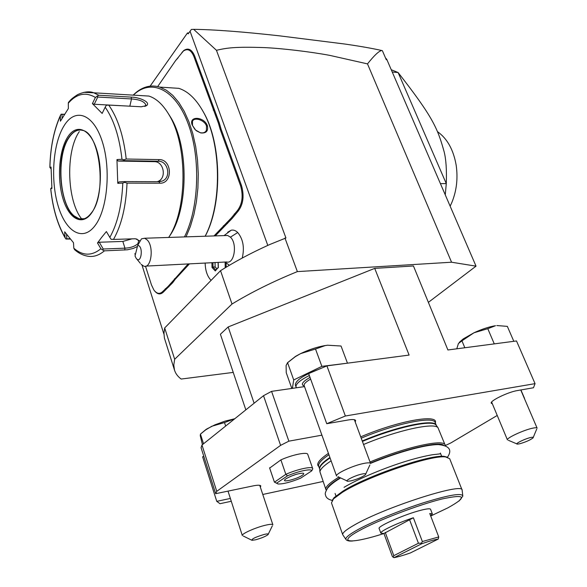 <?xml version="1.0" encoding="UTF-8"?>
<svg xmlns="http://www.w3.org/2000/svg" width="587" height="587" viewBox="0 0 587 587"><rect width="100%" height="100%" fill="white"/><g stroke="black" fill="none" stroke-linecap="round" stroke-linejoin="round"><path stroke-width="0.88" d="M64.541 114.274L61.099 114.201L60.344 115.94C53.894 130.255 50.416 147.41 49.902 167.405L50.952 168.763M49.902 167.405L51.062 167.075L51.905 188.464L50.739 188.669C52.83 208.334 57.599 224.542 65.04 237.295L64.68 231.814L73.492 242.71L73.823 248.213C82.752 255.947 91.777 256.123 100.891 248.749L97.501 242.974L101.698 237.309L106.386 231.549L109.835 237.405C117.495 223.618 121.817 205.501 122.793 183.063L124.715 182.337L127.034 183.115C126.022 206.419 121.509 225.188 113.496 239.415L135.465 238.762L140.154 241.066M70.352 239.07L65.92 239.041L66.837 238.85L66.536 234.301M137.424 246.481L133.286 248.426L127.46 249.783L104.398 250.854C98.535 255.793 92.519 257.48 86.34 255.903C82.136 254.963 78.218 252.88 74.578 249.658L73.823 248.213M122.793 183.063L117.774 183.327L116.945 159.598L121.971 159.253C119.447 137.035 113.849 119.682 105.183 107.201L102.145 113.43L92.408 103.605L95.395 97.442C85.695 91.726 76.655 93.649 68.29 103.209L68.371 108.514L60.395 121.208L60.344 115.94M64.232 125.479C52.955 143.191 50.328 179.629 58.032 205.509C65.561 231.601 82.51 242.196 94.896 225.819C107.414 209.867 111.222 169.144 102.263 141.54C93.487 113.695 75.371 107.384 64.232 125.479M62.068 118.295L62.031 114.326L61.099 114.201M62.031 114.326L64.438 114.436M83.89 92.335L93.766 92.805L98.777 95.241L131.136 97.112C139.486 97.2 150.844 102.211 146.713 105.55L141.313 106.775L108.727 105.08C117.774 117.965 123.6 135.942 126.205 159.018L159.04 159.605C172.248 159.084 173.106 183.87 159.803 183.195L127.034 183.115M168.674 237.442C187.444 209.838 187.957 145.554 169.115 114.942C163.135 104.765 156.399 98.469 148.915 96.063L138.972 95.476M113.496 239.415L111.082 239.276L109.835 237.405M136.727 238.946L138.686 240.875L137.923 243.642C134.863 246.393 130.541 247.897 124.95 248.169L103.253 249.013L102.615 249.981L104.398 250.854M100.891 248.749L102.615 249.981M70.08 238.74L66.837 238.85M51.825 187.392L50.739 188.669M65.04 237.295L65.92 239.041M97.501 242.974L99.276 242.248L122.837 241.426L132.28 238.784M103.253 249.013L99.276 242.248M80.346 129.991L77.822 130.285C74.556 131.18 71.607 133.645 68.972 137.666C56.081 156.076 59.287 204.166 74.16 215.935L79.208 218.812L82.804 219.105M81.872 219.156C66.925 201.18 65.355 151.556 79.304 131.598M68.29 103.209L68.738 102.043M98.777 95.241L95.395 97.442M92.408 103.605L94.25 104.259L97.758 97.038L97.038 96.07M97.758 97.038L131.517 98.946C139.611 99.519 144.387 101.514 145.847 104.926L144.835 106.467M105.183 107.201L106.313 105.271L108.727 105.08M126.205 159.018L123.93 159.818L121.971 159.253M116.945 159.598L118.273 161.065L124.165 160.662L123.93 159.818M124.165 160.662L158.409 161.234C168.146 160.816 171.742 177.971 161.99 181.141L159.07 181.699L124.892 181.574L124.715 182.337M117.774 183.327L119 181.889L124.892 181.574M118.273 161.065L154.337 161.66C163.905 161.33 166.906 178.389 157.866 181.456L157.199 181.691M94.25 104.259L131.547 106.269M169.291 236.451C188.192 210.821 189.308 147.586 170.817 117.591L168.374 113.68M184.465 236.921C198.795 208.693 200.886 159.121 188.654 125.104C176.533 90.912 153.324 78.665 135.67 93.084L133.293 95.138M134.885 253.811L135.436 254.318M134.709 253.819L135.399 254.479M186.042 236.862L190.408 226.377L193.901 214.556L196.425 201.693L197.9 188.097L198.274 174.126L197.525 160.156L195.684 146.545L192.793 133.653L188.941 121.825L184.237 111.347L178.815 102.468L172.82 95.388L166.422 90.244L159.781 87.103C151.556 84.667 143.742 86.392 136.338 92.254L133.117 95.131M205.12 236.231C222.18 204.203 221.512 143.749 203.329 111.926C196.234 99.144 188.067 91.286 178.815 88.344L167.508 87.61M207.372 125.699C208.429 131.106 206.169 133.506 200.593 132.904L195.618 130.072L192.228 125.075C188.324 115.646 204.137 116.446 207.372 125.699L206.521 126.051L206.389 130.497C205.164 132.574 203.102 133.308 200.211 132.684L196.535 130.85M205.186 236.231C222.378 204.731 221.901 144.387 203.777 112.682L202.097 109.732M213.998 235.937L231.278 217.997L237.515 210.447C242.365 203.887 243.378 195.662 240.567 185.778L220.154 129.265L218.43 123.255L193.886 56.506C191.142 49.983 187.627 48.171 183.349 51.076L175.586 60.608L157.705 86.546M145.517 266.256L151.475 284.944L153.904 290.044C156.824 293.867 159.759 294.366 162.694 291.548L168.139 286.375L188.17 263.937M163.956 334.252L142.039 265.243M267.584 245.505L269.866 244.471L267.584 245.505C250.245 253.423 234.565 261.817 220.536 270.68L232.004 304.029L174.662 359.259L164.69 327.95L163.964 333.196L164.389 338.002L174.486 370.081C175.586 373.589 177.81 376.575 181.163 379.048L233.237 372.407M150.133 86.142L187.495 32.931L188.222 33.848L190.049 31.25L267.767 245.315M242.226 258.053C244.662 247.707 243.157 239.195 237.72 232.511C235.651 230.508 233.487 229.737 231.227 230.199L227.675 232.225M226.12 262.991L226.142 267.217M175.586 60.608L178.169 57.724M181.889 52.559L183.782 50.526C188.229 47.51 191.876 49.381 194.723 56.154L219.311 122.947L221.02 128.913L241.448 185.419C244.368 195.676 243.312 204.21 238.271 211.012L232.07 218.525L215.282 235.893M174.515 278.737L175.22 279.251L189.432 263.871M175.22 279.251L172.703 282.699L163.391 292.047C160.515 294.843 157.602 294.498 154.66 291.005M187.495 32.931L188.779 33.055M428.371 302.364L476.035 266.153L451.564 262.22L367.499 63.888L329.747 55.369C309.965 51.7 282.42 48.42 264.377 47.598C234.235 46.6 226.934 47.951 216.442 50.284L193.673 29.35L191.384 29.46L190.049 31.25M476.035 266.153L386.738 59.272L386.29 59.757L382.379 50.695L381.785 50.511C379.07 50.864 374.308 55.325 367.499 63.888M193.673 29.35C214.013 29.57 242.658 31.735 279.603 35.851L344.965 44.054C359.552 46.146 371.828 48.295 381.785 50.504M385.527 57.996L386.738 59.272M174.662 359.259L173.789 364.967L174.486 370.081M245.843 409.865L220.396 334.238L228.182 326.944L374.711 268.376L413.446 265.977L447.903 349.977L516.509 340.959L535.051 383.649L533.473 387.758L517.47 390.546C508.129 391.969 489.543 401.009 491.268 403.218L492.361 403.79M451.564 262.22L297.367 271.605C272.984 281.54 251.199 292.348 232.004 304.029M164.69 327.95L220.536 270.68M216.442 50.284L285.935 237.977L269.866 244.471M284.944 238.014L297.367 271.605M323.048 481.465L262.778 494.474M231.278 501.269L219.986 503.705L216.764 501.349L202.603 456.759L203.872 456.532M216.764 501.349L230.368 498.444M355.216 422.009L355.634 420.563C355.12 419.441 352.692 419.235 348.348 419.954L326.746 423.711L345.369 416.007L535.051 383.649M260.342 487.151L260.797 485.985C260.327 484.994 257.759 484.965 253.092 485.897L215.686 493.689L216.742 491.341L280.601 445.364L288.855 441.167L321.911 435.165M497.233 415.449L450.933 442.892L445.232 445.577M312.746 468.543C312.438 465.975 297.521 469.13 285.832 474.333L287.483 475.844L276.572 483.211L278.069 483.996C283.22 484.128 290.756 482.184 300.676 478.148L311.741 470.84L312.783 468.808L307.764 454.382C307.397 451.66 292.502 454.654 280.887 459.885L269.668 468.074M318.778 466.526C315.85 464.148 319.005 459.804 328.243 453.48L328.427 453.347M360.712 436.845C398.793 420.615 438.915 413.659 435.312 422.882M345.369 416.007L326.908 365.877L308.645 373.589L326.746 423.711M326.908 365.877L409.11 355.076L374.711 268.376M288.855 441.167L271.576 391.36L296.56 387.758L296.031 386.972C295.562 384.045 300.001 380.222 309.334 375.504M271.576 391.36L263.519 395.689L201.987 445.034L201.07 447.712L215.686 493.689M316.789 370.074C302.503 375.812 295.356 380.809 295.349 385.043L296.031 386.972M292.377 388.359L293.72 379.95L321.867 366.354L347.35 363.192M347.409 363.001L341.032 346.014L327.546 345.215L325.161 345.589L327.546 345.215M321.867 366.354L315.52 349.03L325.161 345.589M293.72 379.95L287.586 362.715L295.349 356.639L300.654 353.594L315.52 349.03M291.812 388.44L286.236 372.694L286.096 365.496L287.586 362.715M287.439 362.773L295.65 356.287L300.654 353.594C308.865 349.654 316.995 346.983 325.051 345.567M304.514 386.613L296.56 387.758M263.519 395.689L280.601 445.364M216.742 491.341L201.987 445.034M225.657 426.052L224.513 422.567L234.771 418.744M203.535 443.794L200.446 434.123L205.677 429.889L211.753 426.272L224.513 422.567M202.442 444.675L200.248 435.671L200.446 434.123M200.93 433.69L206.294 429.229L214.813 424.878L224.887 421.18L234.793 418.729M259.733 485.324L272.874 524.8C272.478 524.03 270.057 524.162 265.595 525.189C255.771 527.419 241.235 533.906 242.321 535.535L228.013 491.121M264.282 534.412C267.591 533.649 268.839 533.737 268.032 534.662C265.537 536.474 261.376 538.184 255.572 539.798L251.977 540.319C251.397 539.027 255.499 537.061 264.282 534.412M310.626 379.085C305.944 381.785 303.78 383.942 304.139 385.556L336.556 476.042C335.052 473.856 352.897 465.55 363.742 463.444C367.895 462.607 370.177 462.629 370.595 463.51L354.365 419.705M361.974 474.039C354.775 475.492 343.666 481.164 347.768 481.267L350.887 480.892C357.373 479.197 362.208 477.158 365.385 474.773C366.405 473.628 365.268 473.379 361.974 474.039M254.112 403.232L228.182 326.944M493.711 343.953L513.625 341.333M513.75 341.157L507.344 326.379L496.793 325.536M494.203 343.725L487.79 328.691L495.501 325.726M464.823 347.753L461.94 340.834L473.966 332.778L487.79 328.691M456.781 348.81L458.41 343.556L461.94 340.834M459.239 342.397L463.165 338.948L473.966 332.778C481.817 329.16 488.971 326.805 495.443 325.719M520.911 389.944L524.521 398.353M491.642 402.073L507.439 439.905C505.965 438.218 524.015 429.831 532.879 428.136C535.439 427.607 536.856 427.615 537.12 428.15L520.75 389.973M530.905 437.469C525.189 438.606 514.014 444.124 517.396 444.11L519.297 443.867C525.328 442.209 529.907 440.228 533.025 437.939C533.656 437.205 532.952 437.051 530.905 437.469M280.887 459.885L285.832 474.333L274.43 482.198L269.609 467.927M269.58 467.81L274.408 482.081L276.572 483.211M311.741 470.84C311.932 468.323 298.423 471.06 287.483 475.844M286.074 478.706L285.011 479.557C281.378 482.932 296.78 479.139 302.195 475.345C304.007 474.113 304.242 473.386 302.921 473.166C297.792 473.474 292.179 475.316 286.074 478.706M296.552 474.237L290.631 476.351M331.119 460.854L330.606 461.191C323.855 465.667 320.297 469.189 319.908 471.743L325.91 489.58C325.22 487.239 328.837 483.527 336.777 478.434L338.912 477.128M370.03 461.976C405.83 446.964 444.322 438.643 445.115 445.012L437.939 427.615C433.822 422.317 396.988 430.359 363.551 444.498M445.115 445.012L445.232 445.687M327.179 488.758C327.957 486.425 331.516 483.24 337.877 479.205L340.247 477.752M370.441 463.084C402.704 449.569 438.394 441.072 443.567 445.151M326.299 490.233L325.91 489.58M447.698 457.28L444.374 456.407C430.506 454.162 366.912 475.822 342.852 491.187L334.069 497.651L332.051 500.579M462.13 490.086L449.679 458.696L445.584 456.935C431.548 454.676 366.86 476.71 342.426 492.295L333.504 498.84L331.472 502.89L342.727 534.728C342.236 532.959 346.051 529.753 354.188 525.116C384.302 507.454 463.422 482.081 462.13 490.086L462.82 496.154C462.27 492.691 449.356 494.834 424.093 502.582C400.246 510.169 371.813 521.858 357.16 530.032C348.26 535.051 344.598 538.294 346.176 539.769C347.372 540.862 349.544 541.265 352.684 540.979M393.246 557.349L393.789 555.662L418.428 543.246L421.481 543.173L421.862 543.687L394.009 557.65L392.417 556.615L383.935 533.488L380.838 533.15L379.143 528.513C377.133 526.392 405.287 514.058 421.268 510.162C427.02 508.716 430.124 508.43 430.564 509.289L432.333 513.896L430.653 515.87M432.333 513.896L429.75 513.5L438.738 536.944L422.361 541.537L413.373 517.749L383.935 533.488M380.838 533.15C379.562 531.455 397.157 523.068 413.373 517.749M394.009 557.65C397.553 557.048 402.961 555.5 410.247 552.998L438.24 539.071L438.738 536.944M393.789 555.662L385.27 532.453M421.481 543.173L422.361 541.537M418.428 543.246L409.491 519.495M438.24 539.071C434.923 539.556 429.464 541.097 421.862 543.687M392.241 72.018L398.111 72.539L391.243 69.706M440.411 183.614L446.289 183.628L398.111 72.539C433.133 117.393 437.66 128.399 444.19 151.967C446.076 159.554 446.773 170.113 446.289 183.628L445.262 194.847M450.141 206.162L451.733 202.764C456.627 190.936 458.095 178.323 456.128 164.94C453.391 149.626 447.177 138.532 437.498 131.657M146.053 266.094L226.56 261.963C234.308 264.488 237.64 243.627 230.427 237.163L227.639 235.482L225.357 235.563M137.696 245.41L135.025 255.947L136.037 258.104C141.218 265.507 143.837 245.704 137.696 245.41L141.474 238.836L144.651 238.241L147.3 240.024C154.176 246.885 151.219 268.919 143.866 266.212L141.071 264.297M225.247 267.76L225.129 262.11L225.217 267.775M205.149 263.064C205.347 270.666 207.328 276.44 211.085 280.366M211.9 262.719L212.039 267.503L213.037 267.07L215.789 269.983M212.039 267.503L215.282 270.945L218.342 267.342M215.282 270.945L215.612 270.159M215.025 262.558L215.15 266.953L216.911 268.817M215.15 266.953L213.037 267.07L212.912 262.668M215.546 115.279L216.39 114.869M218.43 123.255L219.311 122.947M231.278 217.997L232.07 218.525M226.736 222.913L227.463 223.508M171.969 282.222L172.703 282.699M168.139 286.375L168.814 286.904M194.847 129.301L192.499 125.479L192.463 121.311C194.209 116.776 204.555 119.946 206.521 126.051M196.594 130.894L195.647 130.101M138.451 244.023L137.923 243.642M124.701 250.033L124.95 248.169L122.837 241.426M91.161 213.595C100.604 201.238 103.393 170.546 96.679 149.626C90.097 128.509 76.361 123.277 67.74 136.962C59.023 150.353 56.924 178.543 62.904 198.457C68.76 218.54 81.813 226.281 91.161 213.595M79.208 218.812L81.71 219.2C84.998 219.105 88.153 217.095 91.183 213.169C107.318 194.532 99.893 133.249 82.804 130.439C77.565 128.971 72.869 131.378 68.694 137.659C53.857 158.549 60.894 215.253 78.929 218.812L84.396 218.694M131.136 97.112L131.517 98.946L129.844 106.108M159.04 159.605L158.409 161.234L154.337 161.66M159.803 183.195L159.07 181.699M310.009 377.375C302.342 381.821 300.441 384.705 304.308 386.033M361.21 438.181C396.159 423.3 434.182 415.765 435.246 422.713L436.317 425.436M328.918 454.72C321.324 459.878 317.919 463.737 318.69 466.291L319.636 468.954C318.88 466.43 322.3 462.6 329.901 457.464M330.07 457.919C323.496 462.329 320.018 465.807 319.651 468.338L319.71 469.152M362.245 440.969C397.23 426.096 435.261 418.472 436.288 425.348L436.464 425.634M362.414 441.439C395.344 427.461 431.775 419.566 435.899 424.878L437.939 427.615M430.711 516.01L447.866 507.858C467.773 496.785 465.821 493.836 442.004 498.994C418.039 504.908 377.294 520.559 358.811 530.897C335.676 543.562 351.488 543.951 383.949 533.539M230.427 237.163L237.72 232.511M225.063 262.044L229.356 265.295M218.357 267.767L218.203 262.396M193.886 56.506L194.723 56.154M213.228 110.077L214.086 109.725M220.154 129.265L221.02 128.913M240.567 185.778L241.448 185.419M237.515 210.447L238.271 211.012M234.301 213.925L235.064 214.49M223.383 225.768L224.131 226.318M165.299 288.723L165.996 289.23M162.694 291.548L163.391 292.047M192.228 125.075L192.499 125.479M60.461 115.287C53.894 129.874 50.357 147.264 49.851 167.456M68.408 102.439C70.293 100.619 69.662 99.878 77.579 94.646C84.139 91.689 89.532 91.08 93.766 92.805L148.915 96.063M50.687 188.647C52.749 208.524 57.636 225.056 65.348 238.256M74.16 215.935L78.328 218.518M146.713 105.55L145.128 106.247M157.866 181.456L161.99 181.141M145.715 105.484L145.847 104.926M169.115 114.942L170.817 117.591M135.67 93.084L136.338 92.254M159.781 87.103L178.815 88.344M203.329 111.926L203.777 112.682M205.677 429.889L206.294 429.229M272.361 525.783L268.296 534.119M251.471 540.069L243.275 536.012M346.998 480.907L337.995 476.703M369.883 464.963L365.752 473.973M461.543 340.944L463.165 338.948M516.89 443.897L508.401 440.309M536.701 429.104L533.245 437.418M319.908 471.743L319.651 468.338M335.962 495.942L335.089 493.476M440.734 453.92L441.695 456.356M333.504 498.84L334.069 497.651M445.584 456.935L444.374 456.407M462.82 496.154L459.027 501.049M345.838 539.277L343.079 535.234M231.227 230.199L224.029 235.607M136.037 258.104L140.359 263.372M227.639 235.482L144.651 238.241M218.232 267.54L218.085 262.404M215.444 270.336L218.225 267.459M183.782 50.526L183.349 51.076M200.593 132.904L200.211 132.684M205.333 131.818L206.389 130.497M340.643 477.935L337.547 479.865C333.137 482.727 329.799 485.53 327.539 488.267C325.528 491.635 324.838 493.77 325.462 494.672C325.792 497.527 328.03 499.434 332.169 500.403M370.536 463.356C396.276 452.746 424.511 444.608 438.372 444.594C449.371 445.709 452.408 449.921 447.485 457.222M344.041 487.327C357.263 479.344 384.353 467.81 407.062 460.942C416.454 458.109 424.841 456.055 432.215 454.778C442.224 453.626 440.419 453.942 440.397 453.047"/></g></svg>
